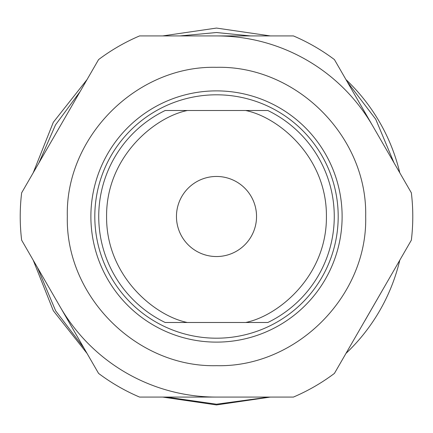 <?xml version="1.0" encoding="UTF-8"?>
<svg xmlns="http://www.w3.org/2000/svg" width="433" height="433" viewBox="0 0 433 433"><rect width="100%" height="100%" fill="white"/><g stroke="black" fill="none" stroke-linecap="round" stroke-linejoin="round"><path stroke-width="0.65" d="M216.5 35.923A180.577 180.577 0 0 1 372.889 126.209M166.483 397.077L216.5 404.211L269.007 397.077M345.972 353.404A188.431 188.431 0 0 0 399.8 260.173M399.8 172.827A188.431 188.431 0 0 0 345.972 79.596M347.201 81.723L375.752 119.27L393.933 162.656M386.101 283.907L364.494 321.394M364.413 321.465L382.604 289.958M386.268 149.385L358.264 100.878M250.474 35.923L216.5 32.524L180.036 35.923M216.5 28.069L270.327 35.923L216.5 28.069L270.327 35.923L216.5 28.069L270.327 35.923L216.5 28.069L270.327 35.923L216.5 28.069L270.327 35.923L216.5 28.069L270.327 35.923L216.5 28.069L270.327 35.923L216.5 28.069L270.327 35.923L216.5 28.069L270.327 35.923L216.5 28.069L270.327 35.923L216.5 28.069L270.327 35.923L216.5 28.069L270.327 35.923L216.5 28.069L270.327 35.923L216.5 28.069L270.327 35.923L216.5 28.069L270.327 35.923L216.5 28.069L270.327 35.923L216.5 28.069L270.327 35.923L216.5 28.069L270.327 35.923L216.5 28.069L270.327 35.923L216.5 28.069L270.327 35.923L216.5 28.069L270.327 35.923L216.5 28.069L270.327 35.923L216.5 28.069L162.673 35.923L216.5 28.069M216.5 404.931L270.327 397.077L216.5 404.931L270.327 397.077L216.5 404.931L270.327 397.077L216.5 404.931L270.327 397.077L216.5 404.931L270.327 397.077L216.5 404.931L270.327 397.077L216.5 404.931L270.327 397.077L216.5 404.931L270.327 397.077L216.5 404.931L270.327 397.077L216.5 404.931L270.327 397.077L216.5 404.931L270.327 397.077L216.5 404.931L270.327 397.077L216.5 404.931L270.327 397.077L216.5 404.931L270.327 397.077L216.5 404.931L270.327 397.077L216.5 404.931L270.327 397.077L216.5 404.931L270.327 397.077L216.5 404.931L270.327 397.077L216.5 404.931L162.673 397.077M87.028 353.404L53.313 310.715L33.2 260.173L53.313 310.715L87.028 353.404L53.313 310.715L33.2 260.173L53.313 310.715L87.028 353.404L53.313 310.715L33.2 260.173L53.313 310.715L87.028 353.404L53.313 310.715L33.2 260.173L53.313 310.715L87.028 353.404L53.313 310.715L33.2 260.173L53.313 310.715L87.028 353.404L53.313 310.715L33.2 260.173L53.313 310.715L87.028 353.404L53.313 310.715L33.2 260.173L53.313 310.715L87.028 353.404L53.313 310.715L33.2 260.173L53.313 310.715L87.028 353.404L53.313 310.715L33.2 260.173L53.313 310.715L87.028 353.404L53.313 310.715L33.2 260.173L53.313 310.715L87.028 353.404L53.313 310.715L33.2 260.173L53.313 310.715L87.028 353.404L53.313 310.715L33.2 260.173L53.313 310.715L87.028 353.404L53.313 310.715L33.2 260.173L53.313 310.715L87.028 353.404L53.313 310.715L33.2 260.173L53.313 310.715L87.028 353.404L53.313 310.715L33.2 260.173L53.313 310.715L87.028 353.404L53.313 310.715L33.2 260.173L53.313 310.715L87.028 353.404L53.313 310.715L33.2 260.173L53.313 310.715L87.028 353.404L53.313 310.715L33.2 260.173L53.313 310.715L87.028 353.404L53.313 310.715L33.2 260.173L53.313 310.715L87.028 353.404L53.313 310.715L33.2 260.173L53.313 310.715L87.028 353.404L53.313 310.715L33.2 260.173L53.313 310.715L87.028 353.404L53.313 310.715L33.2 260.173L53.313 310.715L87.028 353.404M33.2 172.827L53.313 122.285L87.028 79.596L53.313 122.285L33.2 172.827L53.313 122.285L87.028 79.596L53.313 122.285L33.2 172.827L53.313 122.285L87.028 79.596L53.313 122.285L33.2 172.827L53.313 122.285L87.028 79.596L53.313 122.285L33.2 172.827L53.313 122.285L87.028 79.596L53.313 122.285L33.2 172.827L53.313 122.285L87.028 79.596L53.313 122.285L33.2 172.827L53.313 122.285L87.028 79.596L53.313 122.285L33.2 172.827L53.313 122.285L87.028 79.596L53.313 122.285L33.2 172.827L53.313 122.285L87.028 79.596L53.313 122.285L33.2 172.827L53.313 122.285L87.028 79.596L53.313 122.285L33.2 172.827L53.313 122.285L87.028 79.596L53.313 122.285L33.2 172.827L53.313 122.285L87.028 79.596L53.313 122.285L33.2 172.827L53.313 122.285L87.028 79.596L53.313 122.285L33.2 172.827L53.313 122.285L87.028 79.596L53.313 122.285L33.2 172.827L53.313 122.285L87.028 79.596L53.313 122.285L33.2 172.827L53.313 122.285L87.028 79.596L53.313 122.285L33.2 172.827L53.313 122.285L87.028 79.596L53.313 122.285L33.2 172.827L53.313 122.285L87.028 79.596L53.313 122.285L33.2 172.827L53.313 122.285L87.028 79.596L53.313 122.285L33.2 172.827L53.313 122.285L87.028 79.596L53.313 122.285L33.2 172.827L53.313 122.285L87.028 79.596L53.313 122.285L33.2 172.827L53.313 122.285L87.028 79.596L53.313 122.285L33.2 172.827M342.119 216.5A125.619 125.619 0 0 1 216.5 342.119A125.619 125.619 0 0 1 90.881 216.5A125.619 125.619 0 0 1 216.5 90.881A125.619 125.619 0 0 1 342.119 216.5M338.195 216.5A121.695 121.695 0 0 1 216.5 338.195A121.695 121.695 0 0 1 94.805 216.5A121.695 121.695 0 0 1 216.5 94.805A121.695 121.695 0 0 1 338.195 216.5M216.5 256.542A40.042 40.042 0 0 1 176.458 216.5A40.042 40.042 0 0 1 216.5 176.458A40.042 40.042 0 0 1 256.542 216.5A40.042 40.042 0 0 1 216.5 256.542M80.105 91.579L55.505 124.899L38.873 163.003M37.482 267.594L55.624 310.791L83.986 348.137M216.5 397.077A180.577 180.577 0 0 1 60.111 306.791M293.428 397.077L139.572 397.077A196.284 196.284 0 0 1 98.578 373.408L21.65 240.169A196.284 196.284 0 0 1 21.65 192.831L98.578 59.592A196.284 196.284 0 0 1 139.572 35.923L293.428 35.923A196.284 196.284 0 0 1 334.422 59.592L411.35 192.831A196.284 196.284 0 0 1 411.35 240.169L334.422 373.408A196.284 196.284 0 0 1 293.428 397.077M365.674 216.5C367.758 296.188 296.204 367.693 216.603 365.674C136.833 367.677 65.367 296.502 67.326 216.5C65.242 136.812 136.796 65.307 216.397 67.326C296.167 65.323 367.633 136.498 365.674 216.5M165.168 110.507L267.832 110.507A117.771 117.771 0 0 1 267.832 322.493L165.168 322.493A117.771 117.771 0 0 1 165.168 110.507L187.386 110.507C154.354 117.132 106.085 157.184 106.583 216.5C106.085 275.816 154.354 315.868 187.386 322.493L165.168 322.493A117.771 117.771 0 0 1 165.168 110.507M245.614 110.507L267.832 110.507A117.771 117.771 0 0 1 267.832 322.493L245.614 322.493C278.646 315.868 326.915 275.816 326.417 216.5C326.915 157.184 278.646 117.132 245.614 110.507"/></g></svg>
